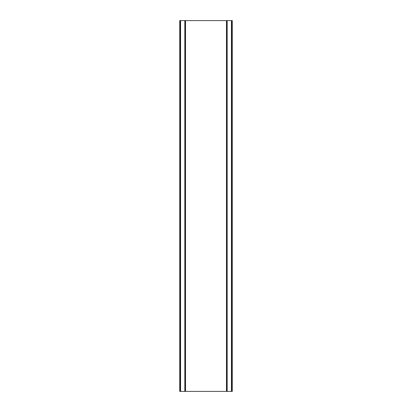 <?xml version="1.0" encoding="UTF-8"?>
<svg xmlns="http://www.w3.org/2000/svg" width="412" height="412" viewBox="0 0 412 412"><rect width="100%" height="100%" fill="white"/><g stroke="black" fill="none" stroke-linecap="round" stroke-linejoin="round"><path stroke-width="0.62" d="M231.436 20.6L179.735 20.6L179.735 391.4L232.265 391.4L232.265 20.6L231.436 20.6L231.436 391.4M184.828 20.6L184.828 391.4M185.22 20.6L185.22 391.4M185.529 20.6L185.529 391.4M226.471 20.6L226.471 391.4M226.78 20.6L226.78 391.4M227.172 20.6L227.172 391.4M180.008 20.6L180.008 391.4M180.049 20.6L180.049 391.4M180.564 20.6L180.564 391.4M231.951 20.6L231.951 391.4M231.992 20.6L231.992 391.4"/></g></svg>
